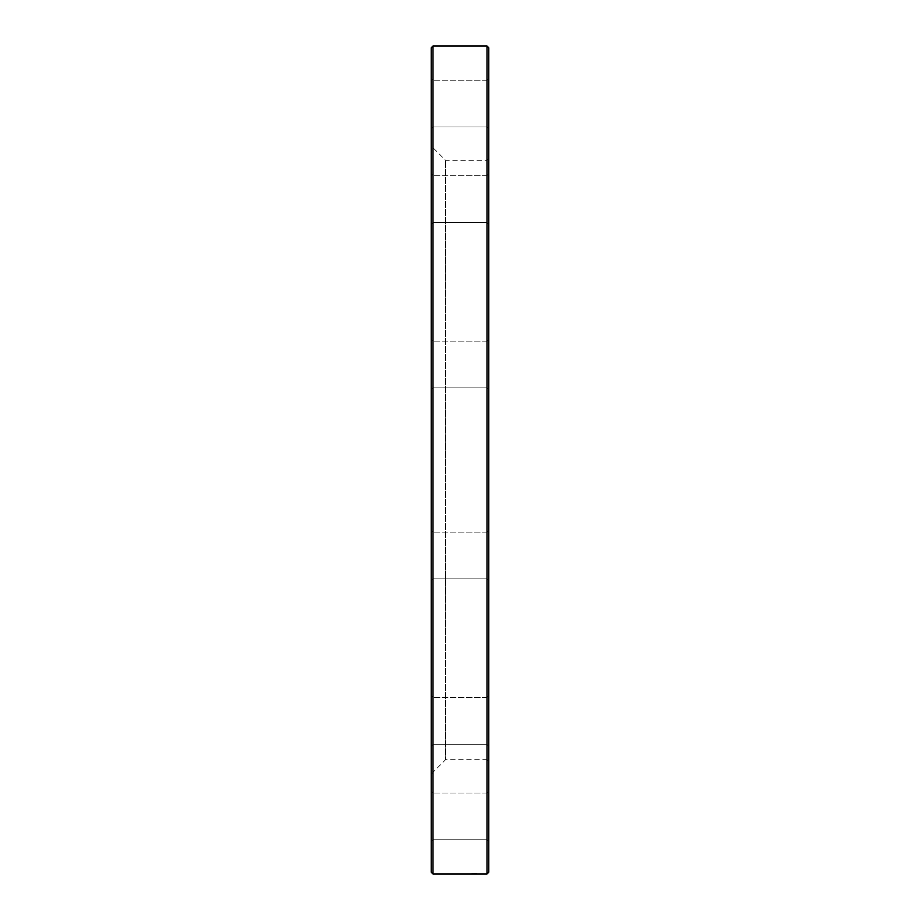 <?xml version="1.0" encoding="UTF-8"?>
<svg xmlns="http://www.w3.org/2000/svg" width="920" height="920" viewBox="0 0 920 920"><rect width="100%" height="100%" fill="white"/><g stroke="black" fill="none" stroke-linecap="round" stroke-linejoin="round"><path stroke-width="0.69" stroke-dasharray="4.6 3.45" d="M487.002 46L487.002 874M432.998 874L432.998 46M488.796 761.495L488.796 158.505L488.796 761.495L487.002 759.702L487.002 160.298L487.002 759.702L445.602 759.702L445.602 160.298L445.602 759.702L431.204 774.099L431.204 145.9L431.204 774.099M431.204 47.805L431.204 872.194M431.204 695.727L431.204 746.12L431.204 695.727L431.204 746.12L431.204 695.727L432.998 697.521L432.998 744.326L432.998 697.521L432.998 744.326L432.998 697.521L431.204 695.727M431.204 791.223L431.204 841.627L431.204 791.223L431.204 841.627L431.204 791.223L432.998 793.029L432.998 839.822L432.998 793.029L432.998 839.822L432.998 793.029L431.204 791.223M431.204 530.299L431.204 580.704L431.204 530.299L431.204 580.704L431.204 530.299L432.998 532.105L432.998 578.898L432.998 532.105L432.998 578.898L432.998 532.105L431.204 530.299M431.204 339.296L431.204 389.7L431.204 339.296L431.204 389.7L431.204 339.296L432.998 341.101L432.998 387.895L432.998 341.101L432.998 387.895L432.998 341.101L431.204 339.296M431.204 173.88L431.204 224.273L431.204 173.88L431.204 224.273L431.204 173.88L432.998 175.674L432.998 222.479L432.998 175.674L432.998 222.479L432.998 175.674L431.204 173.88M431.204 78.373L431.204 128.777L431.204 78.373L431.204 128.777L431.204 78.373L432.998 80.178L432.998 126.971L432.998 80.178L432.998 126.971L432.998 80.178L431.204 78.373M488.796 872.194L488.796 47.805M488.796 746.12L488.796 695.727L488.796 746.12L488.796 695.727L488.796 746.12L487.002 744.326L487.002 697.521L487.002 744.326L432.998 744.326L431.204 746.12L432.998 744.326L487.002 744.326L487.002 697.521L487.002 744.326L488.796 746.12M488.796 841.627L488.796 791.223L488.796 841.627L488.796 791.223L488.796 841.627L487.002 839.822L487.002 793.029L487.002 839.822L432.998 839.822L431.204 841.627L432.998 839.822L487.002 839.822L487.002 793.029L487.002 839.822L488.796 841.627M488.796 580.704L488.796 530.299L488.796 580.704L488.796 530.299L488.796 580.704L487.002 578.898L487.002 532.105L487.002 578.898L432.998 578.898L431.204 580.704L432.998 578.898L487.002 578.898L487.002 532.105L487.002 578.898L488.796 580.704M488.796 389.7L488.796 339.296L488.796 389.7L488.796 339.296L488.796 389.7L487.002 387.895L487.002 341.101L487.002 387.895L432.998 387.895L431.204 389.7L432.998 387.895L487.002 387.895L487.002 341.101L487.002 387.895L488.796 389.7M488.796 224.273L488.796 173.88L488.796 224.273L488.796 173.88L488.796 224.273L487.002 222.479L487.002 175.674L487.002 222.479L432.998 222.479L431.204 224.273L432.998 222.479L487.002 222.479L487.002 175.674L487.002 222.479L488.796 224.273M488.796 128.777L488.796 78.373L488.796 128.777L488.796 78.373L488.796 128.777L487.002 126.971L487.002 80.178L487.002 126.971L432.998 126.971L431.204 128.777L432.998 126.971L487.002 126.971L487.002 80.178L487.002 126.971L488.796 128.777M488.796 158.505L487.002 160.298L445.602 160.298L431.204 145.9M487.002 532.105L432.998 532.105L487.002 532.105L488.796 530.299L487.002 532.105M487.002 175.674L432.998 175.674L487.002 175.674L488.796 173.88L487.002 175.674M487.002 80.178L432.998 80.178L487.002 80.178L488.796 78.373L487.002 80.178M487.002 341.101L432.998 341.101L487.002 341.101L488.796 339.296L487.002 341.101M487.002 697.521L432.998 697.521L487.002 697.521L488.796 695.727L487.002 697.521M487.002 793.029L432.998 793.029L487.002 793.029L488.796 791.223L487.002 793.029"/><path stroke-width="1.38" d="M487.002 874L487.002 46L432.998 46L432.998 874L487.002 874L488.796 872.194L488.796 47.805L487.002 46M432.998 874L431.204 872.194L431.204 47.805L432.998 46M476.732 873.942L470.557 874"/></g></svg>
